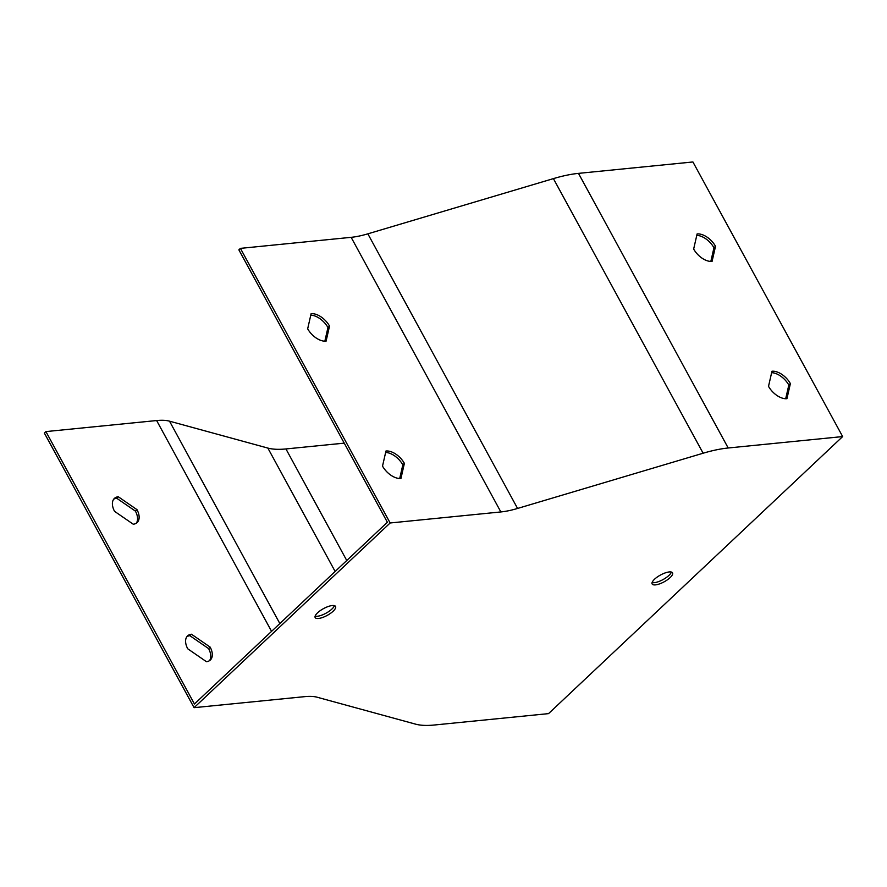 <?xml version="1.0" encoding="UTF-8"?>
<svg xmlns="http://www.w3.org/2000/svg" width="887" height="887" viewBox="0 0 887 887"><rect width="100%" height="100%" fill="white"/><g stroke="black" fill="none" stroke-linecap="round" stroke-linejoin="round"><path stroke-width="1.33" d="M671.381 572.06A11.609 3.858 -28.6 0 1 668.898 575.441A11.609 3.858 -28.6 0 1 652.1 582.571M334.41 605.655A11.609 3.858 -28.6 0 1 331.926 609.036A11.609 3.858 -28.6 0 1 315.118 616.166M194.076 707.671L44.35 433.067L45.913 431.592L194.441 704.001L387.375 522.255L238.858 249.846L240.421 248.371L390.147 522.975L500.856 511.943A66.337 22.075 151.4 0 0 517.576 508.451L703.125 453.224A99.499 33.118 -28.6 0 1 728.194 447.99L842.65 436.57L548.543 713.625L434.087 725.034A99.499 33.118 -28.6 0 1 415.526 724.136L317.158 697.226A66.337 22.075 151.4 0 0 304.784 696.639L194.076 707.671L390.147 522.975M136.288 523.219A16.587 9.679 46.7 0 0 135.434 511.134L116.707 498.239A16.587 9.679 46.7 0 0 113.68 499.226M209.465 660.693A16.587 9.679 46.7 0 0 208.611 648.608L189.896 635.702A16.587 9.679 46.7 0 0 186.869 636.7M326.083 341.162A16.587 9.679 -133.3 0 1 307.667 328.822L311.104 313.71A16.587 9.679 -133.3 0 1 329.532 326.061L326.083 341.162M400.946 478.47A16.587 9.679 -133.3 0 1 382.519 466.118L385.967 451.006A16.587 9.679 -133.3 0 1 404.383 463.358L400.946 478.47M842.65 436.57L692.924 161.966L578.479 173.375A99.499 33.118 151.4 0 0 553.41 178.62L367.85 233.835A66.337 22.075 -28.6 0 1 351.141 237.328L240.421 248.371M693.656 249.047A16.587 9.679 46.7 0 0 712.073 261.399L715.521 246.287A16.587 9.679 46.7 0 0 697.104 233.935L693.656 249.047M768.519 386.344A16.587 9.679 46.7 0 0 786.935 398.695L790.384 383.594A16.587 9.679 46.7 0 0 771.967 371.243L768.519 386.344M670.095 577.637A11.609 3.858 151.4 0 0 672.534 572.858A11.609 3.858 151.4 0 0 660.493 575.02A11.609 3.858 151.4 0 0 652.145 583.968A11.609 3.858 151.4 0 0 659.551 583.89A11.609 3.858 151.4 0 0 670.095 577.637M333.124 611.232A11.609 3.858 151.4 0 0 335.552 606.453A11.609 3.858 151.4 0 0 323.511 608.615A11.609 3.858 151.4 0 0 315.173 617.563A11.609 3.858 151.4 0 0 322.58 617.485A11.609 3.858 151.4 0 0 333.124 611.232M133.25 524.217L114.534 511.322A16.587 9.679 -133.3 0 1 114.401 498.416A16.587 9.679 -133.3 0 1 118.281 496.753L136.997 509.659A16.587 9.679 -133.3 0 1 137.141 522.565A16.587 9.679 -133.3 0 1 133.25 524.217M206.438 661.691L187.722 648.785A16.587 9.679 -133.3 0 1 187.578 635.89A16.587 9.679 -133.3 0 1 191.459 634.227L210.186 647.133A16.587 9.679 -133.3 0 1 210.319 660.028A16.587 9.679 -133.3 0 1 206.438 661.691M45.913 431.592L156.633 420.549A68.986 22.962 -28.6 0 1 169.506 421.17L267.863 448.079A96.849 32.231 151.4 0 0 285.936 448.944L344.234 443.134M710.842 261.432L713.957 247.761A16.587 9.679 46.7 0 0 696.772 235.377M785.694 398.74L788.82 385.069A16.587 9.679 46.7 0 0 771.635 372.673M324.842 341.207L327.957 327.536A16.587 9.679 46.7 0 0 310.783 315.14M399.704 478.514L402.82 464.843A16.587 9.679 46.7 0 0 385.645 452.448M191.459 634.227L189.896 635.702M210.186 647.133L208.611 648.608M118.281 496.753L116.707 498.239M136.997 509.659L135.434 511.134M402.82 464.843L404.383 463.358M327.957 327.536L329.532 326.061M788.82 385.069L790.384 383.594M713.957 247.761L715.521 246.287M351.141 237.328L500.856 511.943M367.85 233.835L517.576 508.451M553.41 178.62L703.125 453.224M578.479 173.375L728.194 447.99M156.633 420.549L271.566 631.356M169.506 421.17L279.849 623.55M267.863 448.079L335.142 571.472M285.936 448.944L346.762 560.517"/></g></svg>
